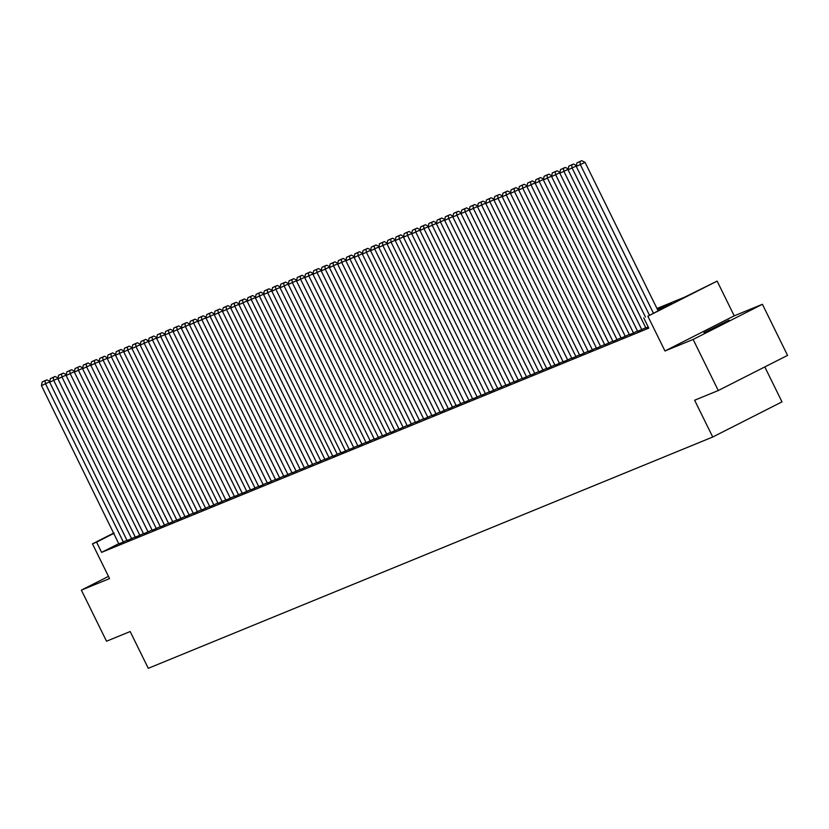 <?xml version="1.0" encoding="UTF-8"?>
<svg xmlns="http://www.w3.org/2000/svg" width="829" height="829" viewBox="0 0 829 829"><rect width="100%" height="100%" fill="white"/><g stroke="black" fill="none" stroke-linecap="round" stroke-linejoin="round"><path stroke-width="1.24" d="M729.054 320.17L703.987 332.688L719.862 325.341L729.054 320.17M656.972 308.492L684.93 297.031L717.126 281.093L647.863 316.232L671.832 303.673L657.49 309.549M734.225 315.839L664.962 350.988L693.137 339.434L718.277 390.532L787.55 355.392L762.411 304.295L734.225 315.839L717.126 281.093M764.804 366.926L781.996 401.878L712.733 437.018L148.277 668.319L130.174 631.532L106.526 641.221L81.377 590.124L109.563 578.58L92.465 543.834L113.946 532.933M693.137 339.434L762.411 304.295M108.475 576.383L81.377 590.124M645.874 327.963L648.237 327.041M637.646 331.341L645.75 327.714M629.418 334.709L637.522 331.082M621.19 338.087L629.294 334.45M612.963 341.455L621.066 337.828M604.735 344.823L612.838 341.196M596.507 348.201L604.61 344.574M588.279 351.569L596.383 347.942M510.54 192.96L502.229 196.774L579.658 355.144L588.155 351.309M571.823 358.315L579.927 354.688M494.084 199.706L485.763 203.519L563.202 361.89L571.699 358.055M485.856 203.074L477.535 206.887L554.974 365.257L563.471 361.434M477.628 206.442L469.307 210.265L546.746 368.625L555.243 364.801M538.912 371.796L547.016 368.169M530.684 375.174L538.788 371.547M522.457 378.542L530.56 374.915M514.229 381.92L522.332 378.283M506.001 385.288L514.104 381.661M497.773 388.656L505.866 385.029M489.545 392.034L497.638 388.407M481.317 395.402L489.411 391.775M403.578 236.793L395.257 240.607L472.685 398.977L481.183 395.143M395.35 240.161L387.029 243.985L464.458 402.345L472.955 398.521M387.122 243.539L378.801 247.353L456.23 405.723L464.727 401.889M448.406 408.894L456.499 405.267M440.168 412.262L448.271 408.635M431.94 415.63L440.044 412.003M423.712 419.008L431.816 415.381M415.484 422.375L423.588 418.749M407.257 425.754L415.36 422.116M399.029 429.121L407.132 425.495M390.801 432.489L398.904 428.862M382.573 435.867L390.677 432.241M374.345 439.235L382.449 435.608M366.117 442.613L374.221 438.976M357.89 445.981L365.993 442.354M280.15 287.373L271.839 291.186L349.268 449.556L357.765 445.722M271.922 290.741L263.612 294.554L341.04 452.924L349.537 449.1M263.695 294.108L255.384 297.932L332.812 456.292L341.31 452.468M324.978 459.463L333.082 455.836M316.751 462.841L324.854 459.214M308.523 466.209L316.626 462.582M300.295 469.587L308.398 465.95M292.067 472.955L300.171 469.328M283.839 476.323L291.943 472.696M275.611 479.701L283.715 476.074M267.384 483.069L275.487 479.442M189.644 324.46L181.323 328.274L258.762 486.644L267.259 482.81M181.416 327.828L173.095 331.652L250.534 490.012L259.031 486.188M173.188 331.206L164.867 335.02L242.306 493.39L250.804 489.556M234.472 496.561L242.576 492.934M156.733 337.942L148.412 341.766L225.851 500.125L234.348 496.302M218.017 503.296L226.12 499.669M209.789 506.674L217.892 503.048M201.561 510.042L209.664 506.415M193.333 513.42L201.437 509.783M185.105 516.788L193.198 513.161M176.878 520.156L184.971 516.529M168.65 523.534L176.743 519.907M160.422 526.902L168.515 523.275M152.194 530.28L160.287 526.643M74.455 371.661L66.133 375.485L143.562 533.845L152.059 530.021M66.227 375.04L57.906 378.853L135.334 537.223L143.832 533.389M57.999 378.407L49.678 382.221L127.106 540.591L135.604 536.767M119.138 543.472L101.604 552.363L648.775 328.139L643.75 317.921M49.771 381.775L41.45 385.599L118.879 543.959L127.376 540.135M664.962 350.988L647.863 316.232M101.604 552.363L96.578 542.145L92.465 543.834M718.277 390.532L694.629 400.231L712.733 437.018M114.101 533.254L96.578 542.145M123.407 542.114L45.564 383.91L45.046 380.791L46.911 379.848L42.165 381.972L45.046 380.791M42.165 381.972L41.45 385.599M49.854 381.34L46.911 379.848M131.635 538.736L53.792 380.542L53.274 377.423L55.139 376.47L50.393 378.604L53.274 377.423M50.393 378.604L49.678 382.221M58.082 377.962L55.139 376.47M139.863 535.368L62.02 377.164L61.501 374.055L63.377 373.102L58.621 375.236L61.501 374.055M58.621 375.236L57.906 378.853M66.31 374.594L63.377 373.102M148.09 531.99L70.247 373.796L69.729 370.677L71.605 369.734L66.848 371.858L69.729 370.677M66.848 371.858L66.133 375.485M74.537 371.226L71.605 369.734M152.204 530.311L74.361 372.107L82.682 368.294M156.318 528.622L78.475 370.428L77.957 367.309L79.833 366.356L75.076 368.49L77.957 367.309M75.076 368.49L74.361 372.107M82.765 367.848L79.833 366.356M160.432 526.933L82.589 368.739L90.91 364.926M164.546 525.254L86.703 367.05L86.185 363.941L88.061 362.988L83.304 365.112L86.185 363.941M83.304 365.112L82.589 368.739M90.993 364.48L88.061 362.988M168.66 523.565L90.817 365.371L99.138 361.548M172.774 521.876L94.931 363.682L94.413 360.563L96.288 359.61L91.532 361.745L94.413 360.563M91.532 361.745L90.817 365.371M99.221 361.112L96.288 359.61M176.888 520.197L99.045 361.993L107.366 358.18M181.002 518.508L103.159 360.304L102.641 357.195L104.516 356.242L99.76 358.377L102.641 357.195M99.76 358.377L99.045 361.993M107.449 357.734L104.516 356.242M185.116 516.819L107.273 358.625L115.594 354.802M189.23 515.13L111.387 356.936L110.868 353.817L112.744 352.874L107.988 354.999L110.868 353.817M107.988 354.999L107.273 358.625M115.677 354.366L112.744 352.874M193.344 513.452L115.5 355.247L123.822 351.434M197.457 511.762L119.614 353.568L119.096 350.449L120.972 349.496L116.215 351.631L119.096 350.449M116.215 351.631L115.5 355.247M123.904 350.988L120.972 349.496M201.571 510.073L123.728 351.879L132.049 348.066M205.685 508.395L127.842 350.19L127.324 347.082L129.2 346.128L124.443 348.253L127.324 347.082M124.443 348.253L123.728 351.879M132.132 347.62L129.2 346.128M209.799 506.706L131.956 348.512L140.277 344.688M213.913 505.016L136.07 346.823L135.552 343.703L137.427 342.76L132.671 344.885L135.552 343.703M132.671 344.885L131.956 348.512M140.36 344.253L137.427 342.76M218.027 503.338L140.184 345.133L148.505 341.32M222.141 501.649L144.298 343.455L143.78 340.336L145.655 339.382L140.899 341.517L143.78 340.336M140.899 341.517L140.184 345.133M148.588 340.874L145.655 339.382M230.369 498.281L152.526 340.077L152.008 336.957L153.883 336.014L149.127 338.139L152.008 336.957M149.127 338.139L148.412 341.766M156.816 337.507L153.883 336.014M234.483 496.592L156.64 338.387L164.961 334.574M238.597 494.903L160.753 336.709L160.235 333.59L162.111 332.636L157.355 334.771L160.235 333.59M157.355 334.771L156.64 338.387M165.044 334.128L162.111 332.636M246.824 491.535L168.981 333.331L168.463 330.222L170.339 329.268L165.582 331.403L168.463 330.222M165.582 331.403L164.867 335.02M173.271 330.761L170.339 329.268M255.052 488.157L177.209 329.963L176.691 326.844L178.567 325.901L173.81 328.025L176.691 326.844M173.81 328.025L173.095 331.652M181.499 327.393L178.567 325.901M263.28 484.789L185.437 326.595L184.919 323.476L186.794 322.522L182.038 324.657L184.919 323.476M182.038 324.657L181.323 328.274M189.727 324.015L186.794 322.522M267.394 483.1L189.551 324.906L197.872 321.092M271.508 481.421L193.665 323.217L193.147 320.108L195.022 319.155L190.266 321.279L193.147 320.108M190.266 321.279L189.551 324.906M197.955 320.647L195.022 319.155M275.622 479.732L197.789 321.538L206.1 317.714M279.736 478.043L201.903 319.849L201.374 316.73L203.25 315.776L198.494 317.911L201.374 316.73M198.494 317.911L197.789 321.538M206.183 317.279L203.25 315.776M283.86 476.364L206.017 318.16L214.328 314.346M287.974 474.675L210.131 316.471L209.602 313.362L211.478 312.409L206.722 314.543L209.602 313.362M206.722 314.543L206.017 318.16M214.41 313.901L211.478 312.409M292.088 472.986L214.245 314.792L222.555 310.968M296.202 471.297L218.359 313.103L217.83 309.984L219.706 309.041L214.949 311.165L217.83 309.984M214.949 311.165L214.245 314.792M222.638 310.533L219.706 309.041M300.316 469.618L222.473 311.414L230.783 307.6M304.43 467.929L226.586 309.735L226.058 306.616L227.934 305.663L223.177 307.797L226.058 306.616M223.177 307.797L222.473 311.414M230.866 307.155L227.934 305.663M308.543 466.24L230.7 308.046L239.011 304.233M312.657 464.561L234.814 306.357L234.286 303.248L236.161 302.295L231.405 304.419L234.286 303.248M231.405 304.419L230.7 308.046M239.104 303.787L236.161 302.295M316.771 462.872L238.928 304.678L247.239 300.854M320.885 461.183L243.042 302.989L242.514 299.87L244.389 298.927L239.643 301.051L242.514 299.87M239.643 301.051L238.928 304.678M247.332 300.419L244.389 298.927M324.999 459.504L247.156 301.3L255.467 297.487M329.113 457.815L251.27 299.621L250.741 296.502L252.617 295.549L247.871 297.684L250.741 296.502M247.871 297.684L247.156 301.3M255.56 297.041L252.617 295.549M337.341 454.447L259.498 296.243L258.969 293.124L260.845 292.181L256.099 294.305L258.969 293.124M256.099 294.305L255.384 297.932M263.788 293.673L260.845 292.181M345.569 451.069L267.726 292.875L267.207 289.756L269.073 288.803L264.327 290.938L267.207 289.756M264.327 290.938L263.612 294.554M272.016 290.295L269.073 288.803M353.796 447.701L275.953 289.497L275.435 286.388L277.3 285.435L272.554 287.57L275.435 286.388M272.554 287.57L271.839 291.186M280.243 286.927L277.3 285.435M357.91 446.012L280.067 287.818L288.378 283.995M362.024 444.323L284.181 286.129L283.663 283.01L285.528 282.067L280.782 284.192L283.663 283.01M280.782 284.192L280.067 287.818M288.471 283.559L285.528 282.067M366.138 442.645L288.295 284.44L296.606 280.627M370.252 440.955L292.409 282.762L291.891 279.642L293.756 278.689L289.01 280.824L291.891 279.642M289.01 280.824L288.295 284.44M296.699 280.181L293.756 278.689M374.366 439.266L296.523 281.072L304.834 277.259M378.48 437.588L300.637 279.383L300.119 276.275L301.984 275.321L297.238 277.446L300.119 276.275M297.238 277.446L296.523 281.072M304.927 276.813L301.984 275.321M382.594 435.899L304.751 277.705L313.061 273.881M386.708 434.209L308.865 276.016L308.347 272.896L310.212 271.943L305.466 274.078L308.347 272.896M305.466 274.078L304.751 277.705M313.155 273.446L310.212 271.943M390.822 432.531L312.979 274.326L321.289 270.513M394.936 430.842L317.092 272.637L316.574 269.529L318.44 268.575L313.694 270.71L316.574 269.529M313.694 270.71L312.979 274.326M321.383 270.067L318.44 268.575M399.05 429.153L321.206 270.959L329.517 267.135M403.163 427.463L325.32 269.27L324.802 266.15L326.667 265.207L321.921 267.332L324.802 266.15M321.921 267.332L321.206 270.959M329.61 266.7L326.667 265.207M407.277 425.785L329.434 267.58L337.745 263.767M411.391 424.096L333.548 265.902L333.03 262.783L334.895 261.829L330.149 263.964L333.03 262.783M330.149 263.964L329.434 267.58M337.838 263.321L334.895 261.829M415.505 422.407L337.662 264.213L345.973 260.399M419.619 420.728L341.776 262.524L341.258 259.415L343.123 258.461L338.377 260.586L341.258 259.415M338.377 260.586L337.662 264.213M346.066 259.954L343.123 258.461M423.733 419.039L345.89 260.845L354.201 257.021M427.847 417.35L350.004 259.156L349.486 256.037L351.351 255.094L346.605 257.218L349.486 256.037M346.605 257.218L345.89 260.845M354.294 256.586L351.351 255.094M431.961 415.671L354.118 257.467L362.439 253.653M436.075 413.982L358.232 255.788L357.713 252.669L359.579 251.715L354.833 253.85L357.713 252.669M354.833 253.85L354.118 257.467M362.522 253.208L359.579 251.715M440.189 412.293L362.346 254.099L370.667 250.275M444.303 410.614L366.459 252.41L365.941 249.291L367.807 248.348L363.061 250.472L365.941 249.291M363.061 250.472L362.346 254.099M370.75 249.84L367.807 248.348M448.416 408.925L370.573 250.721L378.894 246.907M452.53 407.236L374.687 249.042L374.169 245.923L376.045 244.969L371.288 247.104L374.169 245.923M371.288 247.104L370.573 250.721M378.977 246.462L376.045 244.969M460.758 403.868L382.915 245.664L382.397 242.555L384.273 241.602L379.516 243.736L382.397 242.555M379.516 243.736L378.801 247.353M387.205 243.094L384.273 241.602M468.986 400.49L391.143 242.296L390.625 239.177L392.5 238.234L387.744 240.358L390.625 239.177M387.744 240.358L387.029 243.985M395.433 239.726L392.5 238.234M477.214 397.122L399.371 238.928L398.853 235.809L400.728 234.856L395.972 236.99L398.853 235.809M395.972 236.99L395.257 240.607M403.661 236.348L400.728 234.856M481.328 395.433L403.485 237.239L411.806 233.426M485.442 393.754L407.599 235.55L407.08 232.441L408.956 231.488L404.2 233.612L407.08 232.441M404.2 233.612L403.485 237.239M411.889 232.98L408.956 231.488M489.556 392.065L411.712 233.871L420.034 230.047M493.669 390.376L415.826 232.182L415.308 229.063L417.184 228.11L412.427 230.244L415.308 229.063M412.427 230.244L411.712 233.871M420.116 229.612L417.184 228.11M497.783 388.697L419.94 230.493L428.261 226.68M501.897 387.008L424.054 228.804L423.536 225.695L425.412 224.742L420.655 226.877L423.536 225.695M420.655 226.877L419.94 230.493M428.344 226.234L425.412 224.742M506.011 385.319L428.168 227.125L436.489 223.302M510.125 383.63L432.282 225.436L431.764 222.317L433.64 221.374L428.883 223.498L431.764 222.317M428.883 223.498L428.168 227.125M436.572 222.866L433.64 221.374M514.239 381.951L436.396 223.747L444.717 219.934M518.353 380.262L440.51 222.068L439.992 218.949L441.867 217.996L437.111 220.131L439.992 218.949M437.111 220.131L436.396 223.747M444.8 219.488L441.867 217.996M522.467 378.573L444.624 220.379L452.945 216.566M526.581 376.894L448.738 218.69L448.22 215.581L450.095 214.628L445.339 216.752L448.22 215.581M445.339 216.752L444.624 220.379M453.028 216.12L450.095 214.628M530.695 375.205L452.852 217.011L461.173 213.188M534.809 373.516L456.966 215.322L456.447 212.203L458.323 211.26L453.567 213.385L456.447 212.203M453.567 213.385L452.852 217.011M461.256 212.752L458.323 211.26M538.923 371.838L461.079 213.633L469.401 209.82M543.036 370.148L465.193 211.955L464.675 208.835L466.551 207.882L461.794 210.017L464.675 208.835M461.794 210.017L461.079 213.633M469.483 209.374L466.551 207.882M551.264 366.781L473.421 208.576L472.903 205.457L474.779 204.514L470.022 206.639L472.903 205.457M470.022 206.639L469.307 210.265M477.711 206.006L474.779 204.514M559.492 363.403L481.649 205.209L481.131 202.089L483.006 201.136L478.25 203.271L481.131 202.089M478.25 203.271L477.535 206.887M485.939 202.628L483.006 201.136M567.72 360.035L489.877 201.83L489.359 198.722L491.234 197.768L486.478 199.903L489.359 198.722M486.478 199.903L485.763 203.519M494.167 199.261L491.234 197.768M571.834 358.346L493.991 200.152L502.312 196.328M575.948 356.657L498.105 198.463L497.587 195.343L499.462 194.4L494.706 196.525L497.587 195.343M494.706 196.525L493.991 200.152M502.395 195.893L499.462 194.4M584.176 353.289L506.343 195.095L505.814 191.976L507.69 191.022L502.934 193.157L505.814 191.976M502.934 193.157L502.229 196.774M510.623 192.515L507.69 191.022M588.289 351.6L510.457 193.406L518.767 189.592M592.414 349.921L514.571 191.717L514.042 188.608L515.918 187.655L511.161 189.779L514.042 188.608M511.161 189.779L510.457 193.406M518.85 189.147L515.918 187.655M596.528 348.232L518.685 190.038L526.995 186.214M600.642 346.543L522.798 188.349L522.27 185.23L524.146 184.276L519.389 186.411L522.27 185.23M519.389 186.411L518.685 190.038M527.078 185.779L524.146 184.276M604.755 344.864L526.912 186.66L535.223 182.846M608.869 343.175L531.026 184.971L530.498 181.862L532.373 180.909L527.617 183.043L530.498 181.862M527.617 183.043L526.912 186.66M535.306 182.401L532.373 180.909M612.983 341.486L535.14 183.292L543.451 179.468M617.097 339.797L539.254 181.603L538.726 178.484L540.601 177.541L535.845 179.665L538.726 178.484M535.845 179.665L535.14 183.292M543.544 179.033L540.601 177.541M621.211 338.118L543.368 179.914L551.679 176.1M625.325 336.429L547.482 178.235L546.953 175.116L548.829 174.163L544.083 176.297L546.953 175.116M544.083 176.297L543.368 179.914M551.772 175.655L548.829 174.163M629.439 334.74L551.596 176.546L559.907 172.733M633.553 333.061L555.71 174.857L555.181 171.748L557.057 170.795L552.311 172.919L555.181 171.748M552.311 172.919L551.596 176.546M560 172.287L557.057 170.795M637.667 331.372L559.824 173.178L568.134 169.354M641.781 329.683L563.938 171.489L563.409 168.37L565.285 167.427L560.539 169.551L563.409 168.37M560.539 169.551L559.824 173.178M568.228 168.919L565.285 167.427M645.895 328.004L568.052 169.8L576.362 165.987M645.449 317.061L572.165 168.121L571.647 165.002L573.513 164.049L568.767 166.183L571.647 165.002M568.767 166.183L568.052 169.8M576.456 165.541L573.513 164.049M649.408 315.051L576.279 166.432L585.067 162.37L581.74 160.681L576.994 162.805L581.74 160.681M658.039 310.668L585.067 162.37M653.366 313.041L580.393 164.743L579.875 161.624M576.994 162.805L576.279 166.432"/></g></svg>
